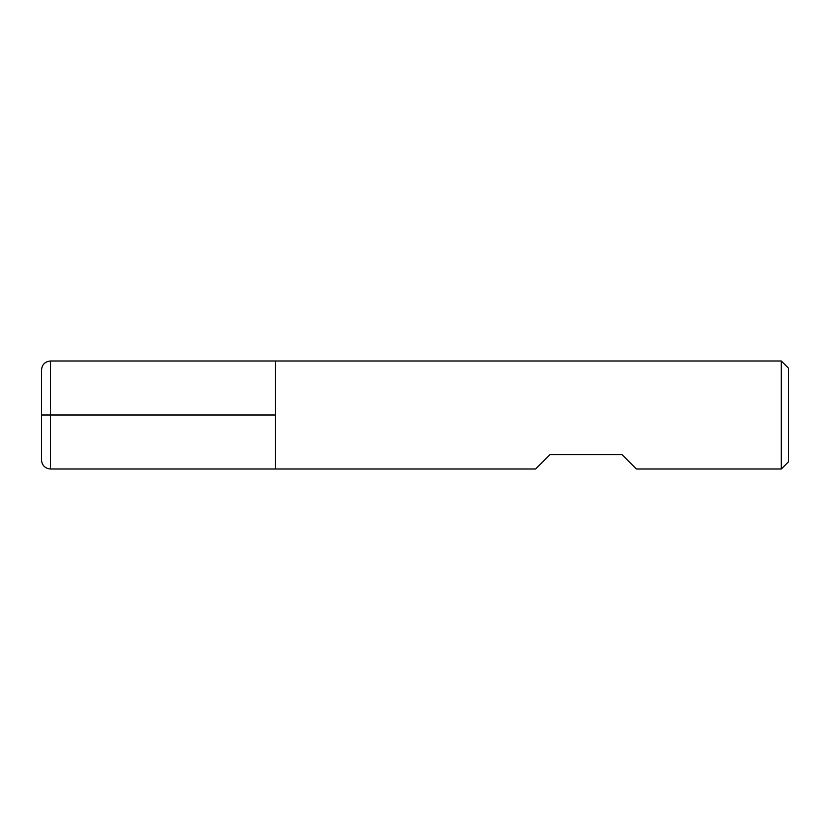<?xml version="1.0" encoding="UTF-8"?>
<svg xmlns="http://www.w3.org/2000/svg" width="830" height="830" viewBox="0 0 830 830"><rect width="100%" height="100%" fill="white"/><g stroke="black" fill="none" stroke-linecap="round" stroke-linejoin="round"><path stroke-width="1.25" d="M781.3 469.002L781.3 360.998L275.498 360.998L275.498 469.002L275.498 360.998L50.495 360.998L50.495 415L275.498 415L41.5 415L50.495 415L50.495 469.002L535.599 469.002L550 454.601L622.002 454.601L636.403 469.002L781.3 469.002L788.5 461.802L788.5 368.198L781.3 360.998M50.495 469.002C45.038 468.462 42.029 465.464 41.5 459.996L41.5 370.004C42.029 364.536 45.038 361.538 50.495 360.998"/></g></svg>
